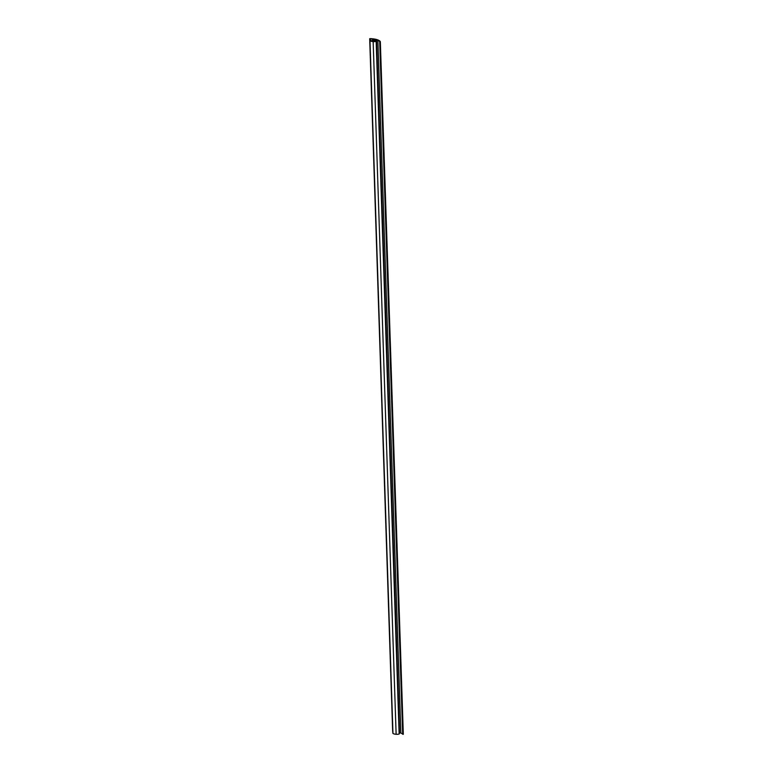 <?xml version="1.0" encoding="UTF-8"?>
<svg xmlns="http://www.w3.org/2000/svg" width="773" height="773" viewBox="0 0 773 773"><rect width="100%" height="100%" fill="white"/><g stroke="black" fill="none" stroke-linecap="round" stroke-linejoin="round"><path stroke-width="1.16" d="M373.243 39.365L374.142 39.597L371.088 40.93A1.71 0.589 178.1 0 1 370.431 40.554L369.987 40.756A5.198 1.788 -1.9 0 0 373.156 41.616A3.305 1.14 -1.9 0 0 376.161 41.346L375.91 41.211A4.696 1.614 178.1 0 1 374.49 41.404A2.773 0.957 178.1 0 1 372.209 41.23L375.079 39.983A4.957 1.71 178.1 0 1 376.219 40.07L377.871 40.399A7.353 2.532 178.1 0 1 379.698 41.568L380.326 41.578A12.339 4.252 -1.9 0 0 369.958 38.65L369.996 38.863A7.972 2.744 178.1 0 1 373.243 39.365L373.262 39.983M376.219 40.07L399.197 732.756L400.849 733.075A7.353 2.532 178.1 0 1 402.675 734.244L403.313 734.273L380.326 41.607L403.313 734.273M392.945 733.104L392.964 733.432A5.198 1.788 -1.9 0 0 396.134 734.292A3.305 1.14 -1.9 0 0 399.139 734.021L399.177 733.896M392.665 731.413L369.687 38.737L392.79 731.509M370.74 40.283L370.76 40.824M399.139 734.021L376.161 41.346M375.079 39.983L375.118 41.346M376.548 40.051L399.525 732.727M377.871 40.399L400.849 733.075M369.996 38.863L370.045 40.37M369.987 40.756L392.964 733.432M373.156 41.616L396.134 734.292M379.698 41.568L402.675 734.244M380.132 41.674L403.11 734.35M376.258 41.278L399.235 733.954M370.76 40.254L370.779 40.834M369.871 40.592L392.848 733.268"/></g></svg>
